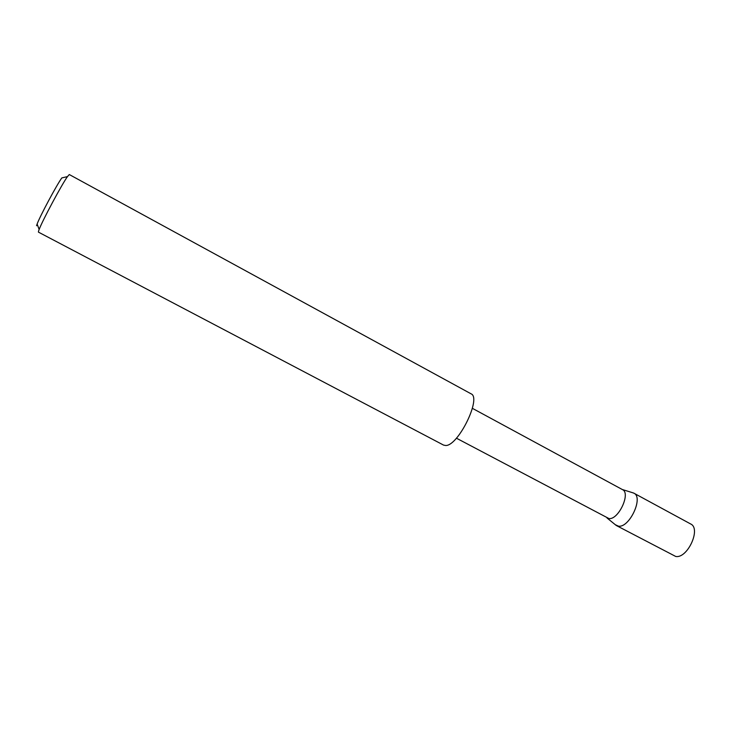 <?xml version="1.0" encoding="UTF-8"?>
<svg xmlns="http://www.w3.org/2000/svg" width="731" height="731" viewBox="0 0 731 731"><rect width="100%" height="100%" fill="white"/><g stroke="black" fill="none" stroke-linecap="round" stroke-linejoin="round"><path stroke-width="1.1" d="M632.47 492.676L633.887 493.178C643.764 497.281 629.492 527.983 618.49 526.174L615.31 524.712M633.887 493.178L690.658 523.972C701.358 528.55 687.524 558.767 675.727 556.465L616.507 525.616M622.227 489.487L622.492 489.624C630.99 493.142 618.463 520.033 608.96 518.571L456.4 438.18M38.487 231.352L38.451 232.138L443.543 445.088L445.663 445.499C458.209 446.148 481.921 397.627 471.02 393.799L69.299 174.545L67.462 176.61C61.815 184.413 42.517 220.433 39.145 229.461L38.487 231.352M36.55 225.715L37.117 224.042C40.031 216.056 56.79 184.769 61.824 177.916L67.462 176.61M607.022 517.987L616.196 525.434M37.117 224.042L39.145 229.461M622.282 489.505L633.567 493.014M472.39 408.337L622.492 489.624"/></g></svg>
